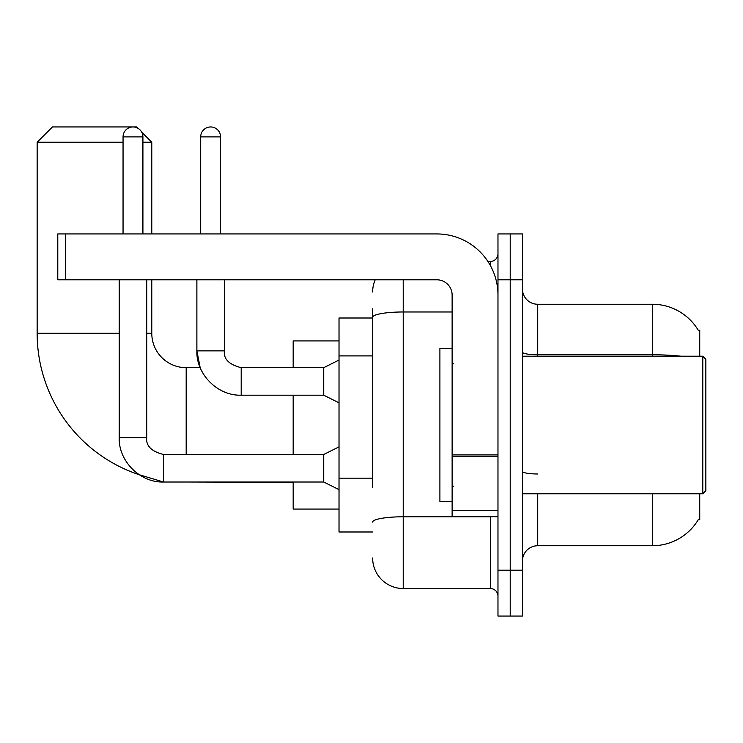 <?xml version="1.0" encoding="UTF-8"?>
<svg xmlns="http://www.w3.org/2000/svg" width="743" height="743" viewBox="0 0 743 743"><rect width="100%" height="100%" fill="white"/><g stroke="black" fill="none" stroke-linecap="round" stroke-linejoin="round"><path stroke-width="1.11" d="M699.739 356.213L699.739 330.236L698.234 330.236M699.739 493.779L699.739 519.756L698.234 519.756L698.504 519.301A53.496 53.496 0 0 1 652.354 545.743A53.496 53.496 0 0 0 698.234 519.756M372.642 346.721L372.642 308.837L372.642 318.004L339.022 318.004L339.022 531.988L372.642 531.988M537.718 493.779L537.718 545.743A15.287 15.287 0 0 0 522.431 561.03A15.287 15.287 0 0 1 537.718 545.743L652.354 545.743L652.354 493.779M510.209 570.197L510.209 616.049L522.431 616.049L522.431 570.197L510.209 570.197L510.209 616.049L497.977 616.049L497.977 570.197L510.209 570.197L510.209 279.795L510.209 570.197M497.977 570.197L497.977 233.943L510.209 233.943L510.209 279.795L510.209 233.943L522.431 233.943L522.431 570.197M681.015 356.213A53.496 9.287 180 0 0 652.354 354.773L652.354 304.249A53.496 53.496 0 0 1 698.346 330.421A53.496 53.496 0 0 0 652.354 304.249L537.718 304.249A15.287 15.287 0 0 1 522.431 288.962A15.287 15.287 0 0 0 537.718 304.249L537.718 356.213M372.642 487.343L372.642 308.837M403.217 279.795L403.217 588.54L490.334 588.54L490.334 516.701M487.9 261.452L490.334 261.452A7.644 7.644 0 0 0 497.977 253.809M497.977 596.183A7.644 7.644 0 0 0 490.334 588.54M372.642 292.018A30.565 30.565 0 0 1 375.196 279.795M403.217 588.54A30.565 30.565 0 0 1 372.642 557.974M339.022 446.849L323.734 454.493L323.734 482.012L163.553 482.012L139.192 474.712A149.027 149.027 0 0 1 37.15 333.291L37.15 142.229L52.437 126.951L136.498 126.951L137.678 128.13M186.177 454.493L186.177 367.683A34.392 34.392 0 0 1 151.786 333.291L151.786 279.795M141.737 132.189L151.786 142.229L142.916 142.229M123.05 142.229L37.15 142.229M151.786 233.943L151.786 142.229M293.169 395.192L293.169 454.493M293.169 482.012L293.169 509.057L339.022 509.057M339.022 340.935L293.169 340.935L293.169 367.683M123.05 233.943L123.05 136.879A9.938 9.938 0 0 1 132.988 126.951A9.938 9.938 0 0 1 142.916 136.879L142.916 233.943M119.224 279.795L119.224 437.683L146.743 437.683L146.743 279.795M200.694 233.943L200.694 136.879A9.938 9.938 0 0 1 210.631 126.951A9.938 9.938 0 0 1 220.569 136.879L220.569 233.943M339.022 402.836L323.734 395.192L323.734 367.683L339.022 360.039M196.876 279.795L196.876 350.863L224.386 350.863L224.386 279.795M497.977 516.701L452.125 516.701L452.125 454.892L497.977 454.892L497.977 295.073A61.14 61.14 0 0 0 436.838 233.943L65.43 233.943L65.43 279.795L436.838 279.795A15.287 15.287 0 0 1 452.125 295.073L452.125 454.892M65.43 279.795L57.787 279.795L57.787 233.943L65.43 233.943M702.794 356.213L705.85 359.268L705.85 490.724L702.794 493.779L702.794 356.213L522.431 356.213M452.125 348.569L439.902 348.569L439.902 501.423L452.125 501.423M372.642 355.897L339.022 355.897M372.642 478.176L339.022 478.176M652.354 356.213L652.354 354.773L537.718 354.773A15.287 2.656 -0 0 1 522.431 352.117M522.431 279.795L497.977 279.795M537.718 473.988A15.287 2.656 0 0 1 522.431 471.331M492.99 516.701A7.644 1.328 0 0 1 490.334 516.784L403.217 516.784A30.565 5.312 180 0 0 372.642 522.097M372.642 317.28A30.565 5.312 180 0 1 403.217 311.976L452.125 311.976M490.334 265.483L490.334 261.452M37.15 333.291L119.224 333.291M146.743 333.291L151.786 333.291M293.169 482.309L186.177 482.012M119.224 437.683C118.397 461.078 140.158 482.839 163.553 482.012L163.553 454.493C151.423 451.438 145.814 445.837 146.743 437.683M123.05 136.879L142.916 136.879M323.734 395.192L241.196 395.192L241.196 367.683L240.24 367.683M200.694 136.879L220.569 136.879M497.977 456.221L452.125 456.221M452.125 510.385L497.977 510.385M241.196 395.192C217.801 396.028 196.041 374.268 196.876 350.863L200.183 367.683L186.177 367.683M323.734 482.012L339.022 489.646M323.734 454.493L163.553 454.493M241.196 367.683C229.067 364.627 223.457 359.018 224.386 350.863C223.457 359.018 229.067 364.627 241.196 367.683L323.734 367.683M522.431 493.779L702.794 493.779M453.657 363.856L452.125 362.333M453.657 486.136L452.125 487.659"/></g></svg>
